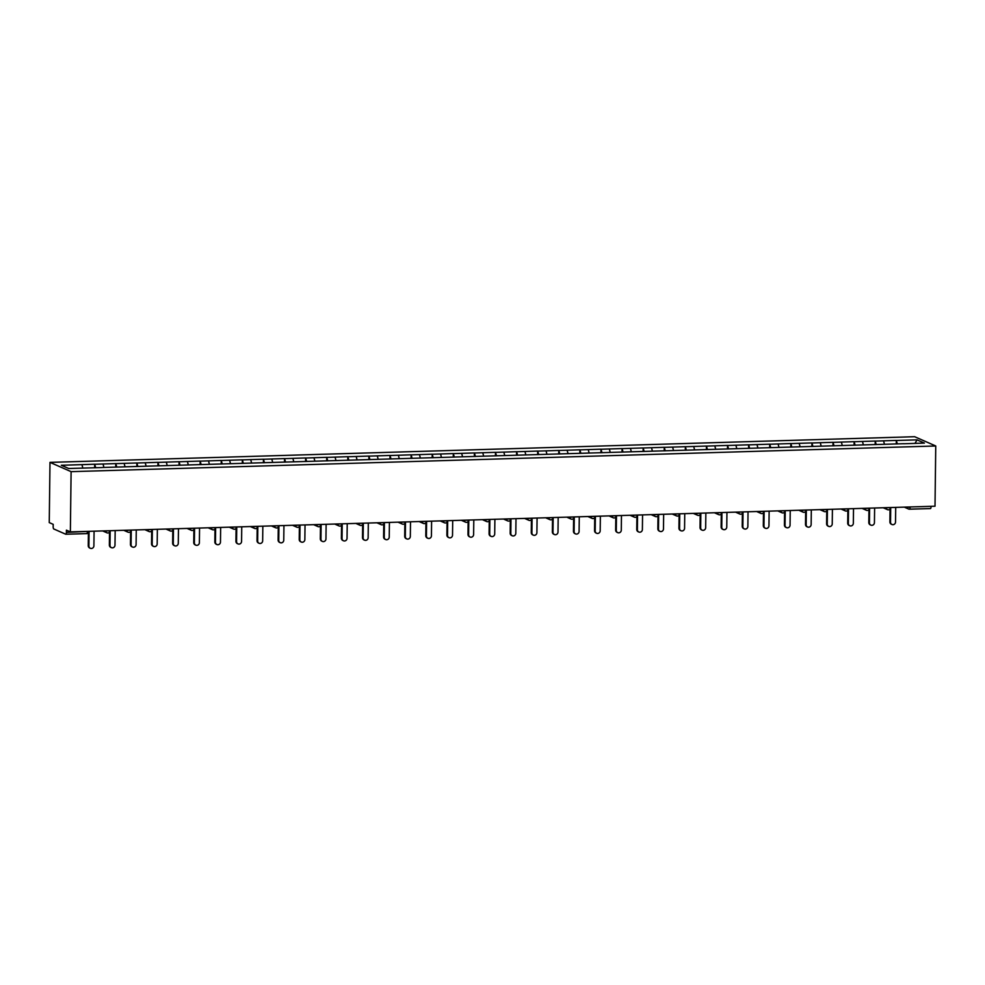 <?xml version="1.0" encoding="UTF-8"?>
<svg xmlns="http://www.w3.org/2000/svg" width="985" height="985" viewBox="0 0 985 985"><rect width="100%" height="100%" fill="white"/><g stroke="black" fill="none" stroke-linecap="round" stroke-linejoin="round"><path stroke-width="1.48" d="M65.909 534.215L86.692 533.599A2.13 0.628 -91.7 0 0 86.779 533.611L65.823 534.239A2.13 0.628 -91.7 0 1 65.724 534.227L53.781 528.97A2.13 0.628 -91.7 0 1 53.165 526.581L53.202 524.34L49.25 522.604L49.989 462.371L914.634 436.712L935.75 445.983L71.105 471.655L49.989 462.371M82.826 468.072L81.952 464.649L61.329 465.265L68.679 468.491L102.132 467.555M81.952 464.649L94.671 464.218L94.634 467.776M95.693 467.752L94.671 464.218M94.806 464.267L115.774 463.59L115.725 467.161M116.784 467.124L115.774 463.59M115.898 463.639L136.866 462.962L136.816 466.533M137.875 466.496L136.866 462.962M136.989 463.024L157.957 462.334L157.92 465.905M158.979 465.868L157.957 462.334M158.093 462.396L179.061 461.706L179.011 465.277M180.07 465.252L179.061 461.706M179.184 461.768L200.152 461.079L200.103 464.649M201.162 464.625L200.152 461.079M200.275 461.14L221.243 460.463L221.206 464.021M222.265 463.997L221.243 460.463M221.379 460.512L242.347 459.835L242.298 463.393M243.357 463.369L242.347 459.835M242.47 459.884L263.438 459.207L263.401 462.778M264.448 462.741L263.438 459.207M263.561 459.256L284.53 458.579L284.493 462.15M285.551 462.113L284.53 458.579M284.665 458.641L305.633 457.951L305.584 461.522M306.643 461.485L305.633 457.951M305.756 458.013L326.724 457.323L326.688 460.894M327.734 460.869L326.724 457.323M326.848 457.385L347.816 456.695L347.779 460.266M348.838 460.241L347.816 456.695M347.951 456.757L368.919 456.08L368.87 459.638M369.929 459.613L368.919 456.08M369.043 456.129L390.011 455.452L389.974 459.01M391.02 458.985L390.011 455.452M390.134 455.501L411.114 454.824L411.065 458.394M412.124 458.357L411.114 454.824M411.238 454.873L432.206 454.196L432.156 457.766M433.215 457.729L432.206 454.196M432.329 454.257L453.297 453.568L453.26 457.138M454.319 457.102L453.297 453.568M453.42 453.629L474.401 452.94L474.351 456.511M475.41 456.486L474.401 452.94M474.524 453.002L495.492 452.324L495.443 455.883M496.502 455.858L495.492 452.324M495.615 452.374L516.583 451.696L516.546 455.255M517.605 455.23L516.583 451.696M516.719 451.746L537.687 451.068L537.638 454.639M538.697 454.602L537.687 451.068M537.81 451.118L558.778 450.44L558.729 454.011M559.788 453.974L558.778 450.44M558.901 450.49L579.869 449.813L579.833 453.383M580.891 453.346L579.869 449.813M580.005 449.874L600.973 449.185L600.924 452.755M601.983 452.718L600.973 449.185M601.096 449.246L622.064 448.557L622.015 452.127M623.074 452.103L622.064 448.557M622.188 448.618L643.156 447.941L643.119 451.499M644.178 451.475L643.156 447.941M643.291 447.99L664.259 447.313L664.21 450.871M665.269 450.847L664.259 447.313M664.383 447.362L685.351 446.685L685.314 450.256M686.36 450.219L685.351 446.685M685.474 446.734L706.442 446.057L706.405 449.628M707.464 449.591L706.442 446.057M706.577 446.106L727.546 445.429L727.496 449M728.555 448.963L727.546 445.429M727.669 445.491L748.637 444.801L748.6 448.372M749.647 448.335L748.637 444.801M748.76 444.863L769.728 444.173L769.691 447.744M770.75 447.719L769.728 444.173M769.864 444.235L790.832 443.558L790.783 447.116M791.841 447.091L790.832 443.558M790.955 443.607L811.923 442.93L811.886 446.488M812.933 446.464L811.923 442.93M812.046 442.979L833.014 442.302L832.978 445.873M834.036 445.836L833.014 442.302M833.15 442.351L854.118 441.674L854.069 445.245M855.128 445.208L854.118 441.674M854.241 441.723L875.209 441.046L875.172 444.617M876.231 444.58L875.209 441.046M875.333 441.108L896.313 440.418L896.264 443.989M897.323 443.952L896.313 440.418M896.436 440.48L917.06 439.864L924.41 443.09L903.762 443.767M102.144 467.506L903.787 443.706M103.918 467.444L103.056 464.021M125.021 466.816L124.147 463.406M146.112 466.2L145.238 462.778M167.204 465.573L166.342 462.15M188.307 464.945L187.433 461.522M209.399 464.317L208.525 460.894M230.49 463.689L229.628 460.266M251.594 463.061L250.719 459.638M272.685 462.433L271.811 459.022M293.776 461.817L292.914 458.394M314.88 461.189L314.006 457.766M335.971 460.561L335.097 457.138M357.075 459.933L356.201 456.511M378.166 459.305L377.292 455.883M399.257 458.678L398.383 455.255M420.361 458.05L419.487 454.639M441.452 457.434L440.578 454.011M462.544 456.806L461.669 453.383M483.647 456.178L482.773 452.755M504.739 455.55L503.864 452.127M525.83 454.922L524.968 451.499M546.934 454.294L546.059 450.871M568.025 453.666L567.151 450.256M589.116 453.051L588.254 449.628M610.22 452.423L609.346 449M631.311 451.795L630.437 448.372M652.402 451.167L651.541 447.744M673.506 450.539L672.632 447.116M694.597 449.911L693.723 446.488M715.689 449.283L714.827 445.873M736.792 448.667L735.918 445.245M757.884 448.04L757.009 444.617M778.987 447.412L778.113 443.989M800.079 446.784L799.204 443.361M821.17 446.156L820.296 442.733M842.274 445.528L841.399 442.105M863.365 444.9L862.491 441.489M884.456 444.284L883.582 440.861M910.078 506.955L931.047 506.339M931.034 506.733A2.13 0.628 88.3 0 1 930.468 508.58A2.13 0.628 88.3 0 1 930.382 508.555L909.598 509.171M915.016 443.373L917.06 439.864M935.75 445.983L935.011 506.216L70.366 531.888L71.105 471.655M70.366 531.888L66.414 530.152L66.389 532.392L87.357 531.383M65.823 534.239A2.13 0.628 -91.7 0 0 66.389 532.392M891.979 524.5L891.339 524.217A2.623 2.475 -66.3 0 1 889.898 521.89L890.526 522.173A2.623 2.475 113.7 0 0 891.979 524.5A2.623 2.475 113.7 0 0 895.525 522.025L895.71 507.386M890.526 522.173L890.711 507.534M889.898 521.89L890.046 508.974M870.875 525.128L870.247 524.845A2.623 2.475 -66.3 0 1 868.795 522.518L869.435 522.801A2.623 2.475 113.7 0 0 870.875 525.128A2.623 2.475 113.7 0 0 874.434 522.653L874.618 508.014M869.435 522.801L869.607 508.161M868.795 522.518L868.955 509.602M849.784 525.756L849.144 525.473A2.623 2.475 -66.3 0 1 847.703 523.146L848.331 523.429A2.623 2.475 113.7 0 0 849.784 525.756A2.623 2.475 113.7 0 0 853.342 523.281L853.515 508.642M848.331 523.429L848.516 508.789M847.703 523.146L847.863 510.23M828.68 526.372L828.053 526.101A2.623 2.475 -66.3 0 1 826.6 523.774L827.24 524.057A2.623 2.475 113.7 0 0 828.68 526.372A2.623 2.475 113.7 0 0 832.239 523.909L832.423 509.257M827.24 524.057L827.412 509.417M826.6 523.774L826.76 510.846M807.589 527L806.961 526.729A2.623 2.475 -66.3 0 1 805.508 524.402L806.149 524.673A2.623 2.475 113.7 0 0 807.589 527A2.623 2.475 113.7 0 0 811.147 524.525L811.32 509.885M806.149 524.673L806.321 510.033M805.508 524.402L805.668 511.474M786.498 527.628L785.858 527.357A2.623 2.475 -66.3 0 1 784.417 525.03L785.045 525.3A2.623 2.475 113.7 0 0 786.498 527.628A2.623 2.475 113.7 0 0 790.056 525.153L790.229 510.513M785.045 525.3L785.23 510.661M784.417 525.03L784.577 512.101M765.394 528.255L764.766 527.972A2.623 2.475 -66.3 0 1 763.313 525.658L763.954 525.928A2.623 2.475 113.7 0 0 765.394 528.255A2.623 2.475 113.7 0 0 768.953 525.781L769.137 511.141M763.954 525.928L764.126 511.289M763.313 525.658L763.474 512.729M744.303 528.883L743.675 528.6A2.623 2.475 -66.3 0 1 742.222 526.273L742.862 526.556A2.623 2.475 113.7 0 0 744.303 528.883A2.623 2.475 113.7 0 0 747.861 526.409L748.034 511.769M742.862 526.556L743.035 511.917M742.222 526.273L742.382 513.357M723.212 529.511L722.571 529.228A2.623 2.475 -66.3 0 1 721.131 526.901L721.759 527.184A2.623 2.475 113.7 0 0 723.212 529.511A2.623 2.475 113.7 0 0 726.77 527.037L726.942 512.397M721.759 527.184L721.943 512.545M721.131 526.901L721.291 513.985M702.108 530.139L701.48 529.856A2.623 2.475 -66.3 0 1 700.027 527.529L700.667 527.812A2.623 2.475 113.7 0 0 702.108 530.139A2.623 2.475 113.7 0 0 705.666 527.664L705.851 513.025M700.667 527.812L700.84 513.173M700.027 527.529L700.187 514.613M681.017 530.755L680.389 530.484A2.623 2.475 -66.3 0 1 678.936 528.157L679.576 528.44A2.623 2.475 113.7 0 0 681.017 530.755A2.623 2.475 113.7 0 0 684.575 528.28L684.747 513.641M679.576 528.44L679.749 513.801M678.936 528.157L679.096 515.229M659.925 531.383L659.285 531.112A2.623 2.475 -66.3 0 1 657.845 528.785L658.472 529.056A2.623 2.475 113.7 0 0 659.925 531.383A2.623 2.475 113.7 0 0 663.484 528.908L663.656 514.269M658.472 529.056L658.657 514.416M657.845 528.785L658.005 515.857M638.822 532.011L638.194 531.74A2.623 2.475 -66.3 0 1 636.741 529.413L637.381 529.684A2.623 2.475 113.7 0 0 638.822 532.011A2.623 2.475 113.7 0 0 642.38 529.536L642.565 514.896M637.381 529.684L637.554 515.044M636.741 529.413L636.901 516.485M617.73 532.639L617.102 532.356A2.623 2.475 -66.3 0 1 615.65 530.041L616.278 530.312A2.623 2.475 113.7 0 0 617.73 532.639A2.623 2.475 113.7 0 0 621.289 530.164L621.461 515.524M616.278 530.312L616.462 515.672M615.65 530.041L615.81 517.113M596.639 533.267L595.999 532.983A2.623 2.475 -66.3 0 1 594.558 530.656L595.186 530.94A2.623 2.475 113.7 0 0 596.639 533.267A2.623 2.475 113.7 0 0 600.185 530.792L600.37 516.152M595.186 530.94L595.371 516.3M594.558 530.656L594.706 517.741M575.535 533.895L574.908 533.611A2.623 2.475 -66.3 0 1 573.455 531.284L574.095 531.568A2.623 2.475 113.7 0 0 575.535 533.895A2.623 2.475 113.7 0 0 579.094 531.42L579.279 516.78M574.095 531.568L574.267 516.928M573.455 531.284L573.615 518.369M554.444 534.523L553.816 534.239A2.623 2.475 -66.3 0 1 552.363 531.912L552.991 532.196A2.623 2.475 113.7 0 0 554.444 534.523A2.623 2.475 113.7 0 0 558.002 532.048L558.175 517.408M552.991 532.196L553.176 517.556M552.363 531.912L552.523 518.996M533.353 535.138L532.713 534.867A2.623 2.475 -66.3 0 1 531.272 532.54L531.9 532.823A2.623 2.475 113.7 0 0 533.353 535.138A2.623 2.475 113.7 0 0 536.899 532.663L537.084 518.024M531.9 532.823L532.085 518.184M531.272 532.54L531.42 519.612M512.249 535.766L511.621 535.495A2.623 2.475 -66.3 0 1 510.168 533.168L510.809 533.439A2.623 2.475 113.7 0 0 512.249 535.766A2.623 2.475 113.7 0 0 515.808 533.291L515.992 518.652M510.809 533.439L510.981 518.799M510.168 533.168L510.329 520.24M491.158 536.394L490.518 536.111A2.623 2.475 -66.3 0 1 489.077 533.796L489.705 534.067A2.623 2.475 113.7 0 0 491.158 536.394A2.623 2.475 113.7 0 0 494.716 533.919L494.889 519.28M489.705 534.067L489.89 519.427M489.077 533.796L489.237 520.868M470.067 537.022L469.426 536.739A2.623 2.475 -66.3 0 1 467.986 534.412L468.614 534.695A2.623 2.475 113.7 0 0 470.067 537.022A2.623 2.475 113.7 0 0 473.613 534.547L473.797 519.908M468.614 534.695L468.798 520.055M467.986 534.412L468.134 521.496M448.963 537.65L448.335 537.367A2.623 2.475 -66.3 0 1 446.882 535.04L447.522 535.323A2.623 2.475 113.7 0 0 448.963 537.65A2.623 2.475 113.7 0 0 452.521 535.175L452.706 520.536M447.522 535.323L447.695 520.683M446.882 535.04L447.042 522.124M427.872 538.278L427.231 537.995A2.623 2.475 -66.3 0 1 425.791 535.668L426.419 535.951A2.623 2.475 113.7 0 0 427.872 538.278A2.623 2.475 113.7 0 0 431.43 535.803L431.602 521.163M426.419 535.951L426.603 521.311M425.791 535.668L425.951 522.752M406.78 538.906L406.14 538.623A2.623 2.475 -66.3 0 1 404.7 536.296L405.327 536.579A2.623 2.475 113.7 0 0 406.78 538.906A2.623 2.475 113.7 0 0 410.326 536.431L410.511 521.791M405.327 536.579L405.5 521.939M404.7 536.296L404.847 523.38M385.677 539.521L385.049 539.251A2.623 2.475 -66.3 0 1 383.596 536.923L384.236 537.207A2.623 2.475 113.7 0 0 385.677 539.521A2.623 2.475 113.7 0 0 389.235 537.047L389.42 522.407M384.236 537.207L384.409 522.555M383.596 536.923L383.756 523.995M364.585 540.149L363.945 539.879A2.623 2.475 -66.3 0 1 362.505 537.551L363.133 537.822A2.623 2.475 113.7 0 0 364.585 540.149A2.623 2.475 113.7 0 0 368.144 537.675L368.316 523.035M363.133 537.822L363.317 523.183M362.505 537.551L362.665 524.623M343.482 540.777L342.854 540.494A2.623 2.475 -66.3 0 1 341.401 538.179L342.041 538.45A2.623 2.475 113.7 0 0 343.482 540.777A2.623 2.475 113.7 0 0 347.04 538.303L347.225 523.663M342.041 538.45L342.214 523.811M341.401 538.179L341.561 525.251M322.39 541.405L321.763 541.122A2.623 2.475 -66.3 0 1 320.31 538.795L320.95 539.078A2.623 2.475 113.7 0 0 322.39 541.405A2.623 2.475 113.7 0 0 325.949 538.93L326.121 524.291M320.95 539.078L321.122 524.439M320.31 538.795L320.47 525.879M301.299 542.033L300.659 541.75A2.623 2.475 -66.3 0 1 299.218 539.423L299.846 539.706A2.623 2.475 113.7 0 0 301.299 542.033A2.623 2.475 113.7 0 0 304.857 539.558L305.03 524.919M299.846 539.706L300.031 525.067M299.218 539.423L299.378 526.507M280.196 542.661L279.568 542.378A2.623 2.475 -66.3 0 1 278.115 540.051L278.755 540.334A2.623 2.475 113.7 0 0 280.196 542.661A2.623 2.475 113.7 0 0 283.754 540.186L283.939 525.547M278.755 540.334L278.927 525.694M278.115 540.051L278.275 527.135M259.104 543.289L258.476 543.006A2.623 2.475 -66.3 0 1 257.023 540.679L257.664 540.962A2.623 2.475 113.7 0 0 259.104 543.289A2.623 2.475 113.7 0 0 262.663 540.814L262.835 526.175M257.664 540.962L257.836 526.322M257.023 540.679L257.183 527.763M238.013 543.905L237.373 543.634A2.623 2.475 -66.3 0 1 235.932 541.307L236.56 541.59A2.623 2.475 113.7 0 0 238.013 543.905A2.623 2.475 113.7 0 0 241.571 541.43L241.744 526.79M236.56 541.59L236.745 526.938M235.932 541.307L236.092 528.379M216.909 544.533L216.281 544.262A2.623 2.475 -66.3 0 1 214.828 541.935L215.469 542.206A2.623 2.475 113.7 0 0 216.909 544.533A2.623 2.475 113.7 0 0 220.468 542.058L220.652 527.418M215.469 542.206L215.641 527.566M214.828 541.935L214.989 529.007M195.818 545.161L195.19 544.877A2.623 2.475 -66.3 0 1 193.737 542.563L194.365 542.833A2.623 2.475 113.7 0 0 195.818 545.161A2.623 2.475 113.7 0 0 199.376 542.686L199.549 528.046M194.365 542.833L194.55 528.194M193.737 542.563L193.897 529.635M174.727 545.788L174.086 545.505A2.623 2.475 -66.3 0 1 172.646 543.178L173.274 543.461A2.623 2.475 113.7 0 0 174.727 545.788A2.623 2.475 113.7 0 0 178.273 543.314L178.457 528.674M173.274 543.461L173.458 528.822M172.646 543.178L172.794 530.262M153.623 546.416L152.995 546.133A2.623 2.475 -66.3 0 1 151.542 543.806L152.182 544.089A2.623 2.475 113.7 0 0 153.623 546.416A2.623 2.475 113.7 0 0 157.181 543.942L157.366 529.302M152.182 544.089L152.355 529.45M151.542 543.806L151.702 530.89M132.532 547.044L131.904 546.761A2.623 2.475 -66.3 0 1 130.451 544.434L131.079 544.717A2.623 2.475 113.7 0 0 132.532 547.044A2.623 2.475 113.7 0 0 136.09 544.57L136.262 529.93M131.079 544.717L131.264 530.078M130.451 544.434L130.611 531.518M111.44 547.66L110.8 547.389A2.623 2.475 -66.3 0 1 109.36 545.062L109.988 545.345A2.623 2.475 113.7 0 0 111.44 547.66A2.623 2.475 113.7 0 0 114.986 545.197L115.171 530.558M109.988 545.345L110.172 530.706M109.36 545.062L109.507 532.134M90.337 548.288L89.709 548.017A2.623 2.475 -66.3 0 1 88.256 545.69L88.896 545.961A2.623 2.475 113.7 0 0 90.337 548.288A2.623 2.475 113.7 0 0 93.895 545.813L94.08 531.174M88.896 545.961L89.069 531.321M88.256 545.69L88.416 532.762M907.21 507.041L910.078 507.349A2.13 0.628 88.3 0 1 909.512 509.196A2.13 0.628 88.3 0 1 909.414 509.183A2.13 2.007 -66.3 0 1 907.419 507.14L907.419 507.041M88.847 531.334L88.835 531.518A2.13 2.13 0 0 1 86.779 533.611A2.13 0.628 -91.7 0 0 87.345 531.777L88.748 531.432M886.118 507.669L890.378 507.644M888.322 509.811A2.13 2.007 -66.3 0 1 886.315 507.755L886.328 507.669M867.231 510.427A2.13 2.007 -66.3 0 1 865.224 508.383L869.287 508.26M846.127 511.055A2.13 2.007 -66.3 0 1 844.133 509.011L848.183 508.888M825.036 511.683A2.13 2.007 -66.3 0 1 823.029 509.639L827.092 509.516M803.945 512.311A2.13 2.007 -66.3 0 1 801.938 510.267L806.001 510.144M782.841 512.939A2.13 2.007 -66.3 0 1 780.846 510.895L784.897 510.772M761.75 513.567A2.13 2.007 -66.3 0 1 759.743 511.51L763.806 511.4M740.658 514.195A2.13 2.007 -66.3 0 1 738.651 512.138L742.702 512.028M719.555 514.81A2.13 2.007 -66.3 0 1 717.56 512.766L721.611 512.643M698.463 515.438A2.13 2.007 -66.3 0 1 696.457 513.394L700.52 513.271M677.372 516.066A2.13 2.007 -66.3 0 1 675.365 514.022L679.416 513.899M656.269 516.694A2.13 2.007 -66.3 0 1 654.274 514.65L658.325 514.527M635.177 517.322A2.13 2.007 -66.3 0 1 633.17 515.278L637.233 515.155M614.086 517.95A2.13 2.007 -66.3 0 1 612.079 515.894L616.13 515.783M592.982 518.566A2.13 2.007 -66.3 0 1 590.988 516.522L595.038 516.411M571.891 519.193A2.13 2.007 -66.3 0 1 569.884 517.15L573.947 517.027M550.787 519.821A2.13 2.007 -66.3 0 1 548.793 517.778L552.844 517.654M529.696 520.449A2.13 2.007 -66.3 0 1 527.689 518.405L531.752 518.282M508.605 521.077A2.13 2.007 -66.3 0 1 506.598 519.033L510.661 518.91M487.501 521.705A2.13 2.007 -66.3 0 1 485.506 519.661L489.557 519.538M466.41 522.333A2.13 2.007 -66.3 0 1 464.403 520.277L468.466 520.166M445.318 522.949A2.13 2.007 -66.3 0 1 443.312 520.905L447.375 520.794M424.215 523.577A2.13 2.007 -66.3 0 1 422.22 521.533L426.271 521.41M403.124 524.205A2.13 2.007 -66.3 0 1 401.117 522.161L405.18 522.038M382.032 524.833A2.13 2.007 -66.3 0 1 380.025 522.789L384.088 522.666M360.929 525.461A2.13 2.007 -66.3 0 1 358.934 523.417L362.985 523.294M339.837 526.088A2.13 2.007 -66.3 0 1 337.83 524.045L341.894 523.921M318.746 526.716A2.13 2.007 -66.3 0 1 316.739 524.66L320.79 524.549M297.642 527.332A2.13 2.007 -66.3 0 1 295.648 525.288L299.699 525.177M276.551 527.96A2.13 2.007 -66.3 0 1 274.544 525.916L278.607 525.793M255.46 528.588A2.13 2.007 -66.3 0 1 253.453 526.544L257.504 526.421M234.356 529.216A2.13 2.007 -66.3 0 1 232.361 527.172L236.412 527.049M213.265 529.844A2.13 2.007 -66.3 0 1 211.258 527.8L215.321 527.677M192.174 530.472A2.13 2.007 -66.3 0 1 190.167 528.428L194.217 528.305M171.07 531.1A2.13 2.007 -66.3 0 1 169.075 529.043L173.126 528.933M149.979 531.715A2.13 2.007 -66.3 0 1 147.972 529.671L152.035 529.561M128.875 532.343A2.13 2.007 -66.3 0 1 126.88 530.299L130.931 530.176M107.784 532.971A2.13 2.007 -66.3 0 1 105.777 530.927L109.84 530.804M930.468 508.58L909.512 509.196A2.13 2.13 0 0 1 908.589 509.023L904.292 507.127M883.2 507.755L887.497 509.639A2.13 2.13 0 0 0 890.477 507.731L890.477 507.546M862.097 508.383L866.394 510.267A2.13 2.13 0 0 0 869.373 508.346L869.386 508.161M841.005 509.011L845.302 510.895A2.13 2.13 0 0 0 848.282 508.974L848.282 508.789M819.914 509.639L824.211 511.523A2.13 2.13 0 0 0 827.191 509.602L827.191 509.417M798.81 510.255L803.107 512.151A2.13 2.13 0 0 0 806.087 510.23L806.099 510.045M777.719 510.883L782.016 512.779A2.13 2.13 0 0 0 784.996 510.858L784.996 510.673M756.628 511.51L760.925 513.407A2.13 2.13 0 0 0 763.904 511.486L763.904 511.301M735.524 512.138L739.821 514.022A2.13 2.13 0 0 0 742.801 512.114L742.801 511.929M714.433 512.766L718.73 514.65A2.13 2.13 0 0 0 721.709 512.729L721.709 512.545M693.329 513.394L697.639 515.278A2.13 2.13 0 0 0 700.618 513.357L700.618 513.173M672.238 514.022L676.535 515.906A2.13 2.13 0 0 0 679.515 513.985L679.515 513.801M651.147 514.638L655.444 516.534A2.13 2.13 0 0 0 658.423 514.613L658.423 514.429M630.043 515.266L634.352 517.162A2.13 2.13 0 0 0 637.332 515.241L637.332 515.057M608.952 515.894L613.249 517.79A2.13 2.13 0 0 0 616.228 515.869L616.228 515.684M587.86 516.522L592.157 518.405A2.13 2.13 0 0 0 595.137 516.497L595.137 516.3M566.757 517.15L571.054 519.033A2.13 2.13 0 0 0 574.046 517.113L574.046 516.928M545.665 517.778L549.962 519.661A2.13 2.13 0 0 0 552.942 517.741L552.942 517.556M524.574 518.405L528.871 520.289A2.13 2.13 0 0 0 531.851 518.369L531.851 518.184M503.47 519.021L507.767 520.917A2.13 2.13 0 0 0 510.747 518.996L510.759 518.812M482.379 519.649L486.676 521.545A2.13 2.13 0 0 0 489.656 519.624L489.656 519.44M461.288 520.277L465.585 522.173A2.13 2.13 0 0 0 468.565 520.252L468.565 520.068M440.184 520.905L444.481 522.789A2.13 2.13 0 0 0 447.461 520.88L447.473 520.683M419.093 521.533L423.39 523.417A2.13 2.13 0 0 0 426.37 521.496L426.37 521.311M398.002 522.161L402.299 524.045A2.13 2.13 0 0 0 405.278 522.124L405.278 521.939M376.898 522.789L381.195 524.673A2.13 2.13 0 0 0 384.175 522.752L384.187 522.567M355.807 523.404L360.104 525.3A2.13 2.13 0 0 0 363.083 523.38L363.083 523.195M334.715 524.032L339.012 525.928A2.13 2.13 0 0 0 341.992 524.008L341.992 523.823M313.612 524.66L317.909 526.556A2.13 2.13 0 0 0 320.888 524.636L320.901 524.451M292.52 525.288L296.817 527.172A2.13 2.13 0 0 0 299.797 525.264L299.797 525.067M271.417 525.916L275.726 527.8A2.13 2.13 0 0 0 278.706 525.879L278.706 525.694M250.325 526.544L254.623 528.428A2.13 2.13 0 0 0 257.602 526.507L257.602 526.322M229.234 527.172L233.531 529.056A2.13 2.13 0 0 0 236.511 527.135L236.511 526.95M208.13 527.788L212.44 529.684A2.13 2.13 0 0 0 215.419 527.763L215.419 527.578M187.039 528.416L191.336 530.312A2.13 2.13 0 0 0 194.316 528.391L194.316 528.206M165.948 529.043L170.245 530.94A2.13 2.13 0 0 0 173.225 529.019L173.225 528.834M144.844 529.671L149.141 531.555A2.13 2.13 0 0 0 152.133 529.647L152.133 529.45M123.753 530.299L128.05 532.183A2.13 2.13 0 0 0 131.03 530.262L131.03 530.078M102.662 530.927L106.959 532.811A2.13 2.13 0 0 0 109.938 530.89L109.938 530.706"/></g></svg>

